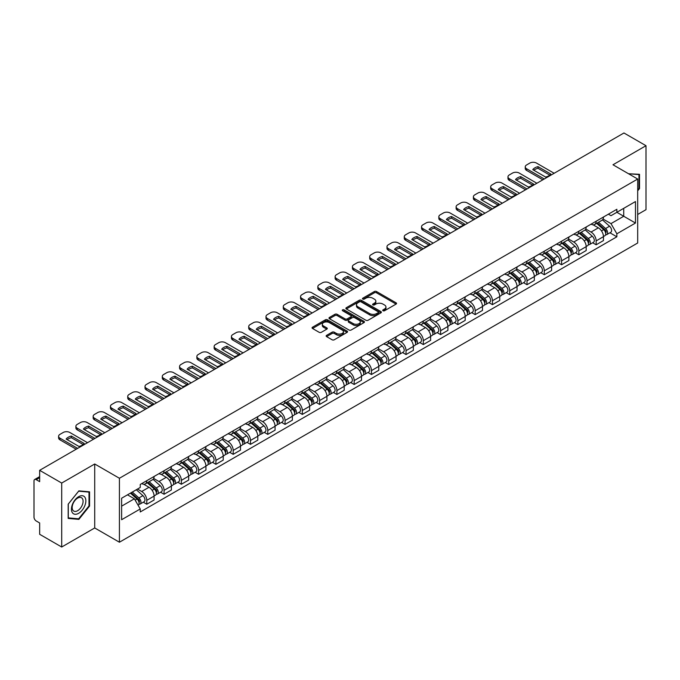 <?xml version="1.0" encoding="UTF-8"?>
<svg xmlns="http://www.w3.org/2000/svg" width="680" height="680" viewBox="0 0 680 680"><rect width="100%" height="100%" fill="white"/><g stroke="black" fill="none" stroke-linecap="round" stroke-linejoin="round"><path stroke-width="1.02" d="M383.019 310.751A1.079 0.62 0 0 0 384.54 310.751L396.091 304.087A1.538 0.884 0 0 0 396.542 303.458A1.538 0.884 0 0 0 396.091 302.829L376.516 291.524A1.538 0.884 0 0 0 374.349 291.524L362.788 298.197A1.079 0.62 0 0 0 362.474 298.639A1.079 0.62 0 0 0 362.788 299.081A1.079 0.62 0 0 0 364.31 299.081L365.806 298.214A4.921 2.839 0 0 1 372.767 298.214L374.399 299.157A4.921 2.839 0 0 1 375.844 301.163A4.921 2.839 0 0 1 374.399 303.17L372.903 304.036A1.079 0.62 0 0 0 372.589 304.478A1.079 0.62 0 0 0 372.903 304.912A1.079 0.62 0 0 0 374.425 304.912L375.921 304.053A4.921 2.839 0 0 1 382.882 304.053L384.514 304.997A4.921 2.839 0 0 1 385.951 307.003A4.921 2.839 0 0 1 384.514 309.009L383.019 309.876A1.079 0.62 0 0 0 382.704 310.318A1.079 0.62 0 0 0 383.019 310.751L383.019 309.876M326.604 335.35A1.538 0.884 0 0 0 326.153 335.979A1.538 0.884 0 0 0 326.604 336.608L332.095 339.779A1.538 0.884 0 0 0 334.271 339.779L347.106 332.367A1.538 0.884 0 0 0 347.556 331.738A1.538 0.884 0 0 0 347.106 331.109L327.53 319.812A1.538 0.884 0 0 0 325.354 319.812L312.519 327.216A1.538 0.884 0 0 0 312.069 327.845A1.538 0.884 0 0 0 312.519 328.474L319.158 332.308A1.538 0.884 0 0 0 321.334 332.308L326.825 329.137A1.538 0.884 0 0 0 327.275 328.508A1.538 0.884 0 0 0 326.825 327.879L323.536 325.983A4.114 2.372 0 0 1 322.328 324.3A4.114 2.372 0 0 1 324.87 322.107A4.114 2.372 0 0 1 329.35 322.618L342.236 330.063A4.114 2.372 0 0 1 343.442 331.738A4.114 2.372 0 0 1 340.901 333.931A4.114 2.372 0 0 1 336.421 333.421L334.271 332.18A1.538 0.884 0 0 0 332.095 332.18L326.604 335.35L326.604 336.608L332.095 333.464L332.095 332.18M119.416 478.261L94.716 463.989L61.702 483.055L39.652 470.322L623.951 132.982L646 145.707L612.986 164.772L637.687 179.035L119.416 478.261L119.416 542.223L637.687 242.998L637.687 179.035M365.916 320.254A1.538 0.884 0 0 0 368.092 320.254L380.927 312.843A1.538 0.884 0 0 0 381.378 312.214A1.538 0.884 0 0 0 380.927 311.584L361.352 300.288A1.538 0.884 0 0 0 359.176 300.288L346.341 307.692A1.538 0.884 0 0 0 345.89 308.32A1.538 0.884 0 0 0 346.341 308.95L365.916 320.254M343.017 310.99A1.079 0.62 0 0 1 344.114 311.142L363.995 322.618L351.177 330.012A1.538 0.884 0 0 1 349.01 330.012L329.434 318.716L329.434 317.458A1.538 0.884 0 0 0 328.984 318.087A1.538 0.884 0 0 0 329.434 318.716M329.434 317.458L334.925 314.287A1.538 0.884 0 0 1 337.101 314.287L345.041 318.869A1.538 0.884 0 0 0 347.216 318.869L350.854 316.769A1.538 0.884 0 0 0 351.305 316.14A1.538 0.884 0 0 0 350.854 315.512L342.592 310.743A1.079 0.62 0 0 1 342.278 310.301A1.079 0.62 0 0 1 342.941 309.723A1.079 0.62 0 0 1 344.114 309.859L364.012 321.351A1.538 0.884 0 0 1 364.463 321.98A1.538 0.884 0 0 1 364.012 322.609L364.012 321.351M61.702 483.055L61.702 547.017L39.652 534.293L39.652 522.971L36.218 520.982A3.136 1.81 -120 0 1 34 517.149L34 480.947A3.136 1.81 -120 0 1 34.646 479.51L39.652 476.62M637.687 214.472L646 209.678L646 145.707M61.702 547.017L94.716 527.961L119.416 542.223M39.652 470.322L39.652 481.644L36.218 479.663A3.136 1.81 -120 0 0 34.646 479.51M596.148 221.255A7.208 4.165 60 0 1 594.652 224.485L601.962 220.269A7.208 4.165 -120 0 0 603.457 217.031M585.769 229.016L591.048 232.058A7.208 4.165 60 0 1 596.148 240.89L603.457 236.666A7.208 4.165 -120 0 0 598.358 227.843L593.13 224.816M603.457 236.666L603.457 240.567L596.148 244.792L592.637 242.769M594.652 224.485A7.208 4.165 60 0 1 591.107 224.162M596.148 240.89L596.148 244.792M578.858 231.234A7.208 4.165 60 0 1 577.371 234.464L584.681 230.239A7.208 4.165 -120 0 0 586.177 227.009M575.356 252.748L578.858 254.77L586.177 250.546L586.177 246.644A7.208 4.165 -120 0 0 581.077 237.822L575.841 234.796M577.371 234.464A7.208 4.165 60 0 1 573.818 234.141M568.48 238.995L573.767 242.037A7.208 4.165 60 0 1 578.858 250.869L578.858 254.77M561.578 241.204A7.208 4.165 60 0 1 560.082 244.443L567.4 240.219A7.208 4.165 -120 0 0 568.888 236.988M558.076 262.726L561.578 264.75L568.888 260.525L568.888 256.624A7.208 4.165 -120 0 0 563.796 247.8L558.56 244.775M560.082 244.443A7.208 4.165 60 0 1 556.538 244.12M551.2 248.965L556.486 252.017A7.208 4.165 60 0 1 561.578 260.848L561.578 264.75M544.298 251.183A7.208 4.165 60 0 1 542.802 254.422L550.111 250.198A7.208 4.165 -120 0 0 551.608 246.968M540.787 272.697L544.298 274.728L551.608 270.504L551.608 266.602A7.208 4.165 -120 0 0 546.508 257.771L541.28 254.753M542.802 254.422A7.208 4.165 60 0 1 539.257 254.099M533.919 258.944L539.197 261.995A7.208 4.165 60 0 1 544.298 270.827L544.298 274.728M527.009 261.162A7.208 4.165 60 0 1 525.521 264.401L532.831 260.176A7.208 4.165 -120 0 0 534.327 256.947M523.506 282.676L527.009 284.707L534.327 280.483L534.327 276.582A7.208 4.165 -120 0 0 529.227 267.75L523.991 264.732M525.521 264.401A7.208 4.165 60 0 1 521.968 264.078M516.638 268.923L521.917 271.975A7.208 4.165 60 0 1 527.009 280.806L527.009 284.707M509.728 271.142A7.208 4.165 60 0 1 508.24 274.38L515.55 270.155A7.208 4.165 -120 0 0 517.038 266.925M506.226 292.655L509.728 294.678L517.038 290.462L517.038 286.56A7.208 4.165 -120 0 0 511.946 277.729L506.71 274.712M508.24 274.38A7.208 4.165 60 0 1 504.688 274.057M499.35 278.902L504.637 281.953A7.208 4.165 60 0 1 509.728 290.776L509.728 294.678M492.447 281.12A7.208 4.165 60 0 1 490.952 284.359L498.262 280.135A7.208 4.165 -120 0 0 499.758 276.896M488.937 302.634L492.447 304.657L499.758 300.441L499.758 296.539A7.208 4.165 -120 0 0 494.666 287.708L489.43 284.69M490.952 284.359A7.208 4.165 60 0 1 487.407 284.027M482.069 288.881L487.348 291.933A7.208 4.165 60 0 1 492.447 300.755L492.447 304.657M475.159 291.1A7.208 4.165 60 0 1 473.671 294.338L480.981 290.113A7.208 4.165 -120 0 0 482.477 286.875M471.656 312.613L475.167 314.636L482.477 310.42L482.477 306.519A7.208 4.165 -120 0 0 477.377 297.687L472.141 294.67M473.671 294.338A7.208 4.165 60 0 1 470.118 294.006M464.788 298.86L470.067 301.911A7.208 4.165 60 0 1 475.167 310.734L475.167 314.636M457.878 301.078A7.208 4.165 60 0 1 456.39 304.317L463.7 300.093A7.208 4.165 -120 0 0 465.188 296.854M454.376 322.592L457.878 324.615L465.188 320.399L465.188 316.498A7.208 4.165 -120 0 0 460.096 307.666L454.861 304.649M456.39 304.317A7.208 4.165 60 0 1 452.837 303.986M447.5 308.839L452.787 311.89A7.208 4.165 60 0 1 457.878 320.714L457.878 324.615M440.598 311.058A7.208 4.165 60 0 1 439.101 314.287L446.42 310.072A7.208 4.165 -120 0 0 447.908 306.833M437.087 332.571L440.598 334.594L447.908 330.37L447.908 326.468A7.208 4.165 -120 0 0 442.816 317.645L437.58 314.619M439.101 314.287A7.208 4.165 60 0 1 435.557 313.964M430.219 318.818L435.498 321.87A7.208 4.165 60 0 1 440.598 330.692L440.598 334.594M423.317 321.036A7.208 4.165 60 0 1 421.821 324.267L429.131 320.05A7.208 4.165 -120 0 0 430.627 316.812M419.806 342.55L423.317 344.573L430.627 340.349L430.627 336.447A7.208 4.165 -120 0 0 425.527 327.624L420.3 324.598M421.821 324.267A7.208 4.165 60 0 1 418.276 323.944M412.938 328.797L418.217 331.849A7.208 4.165 60 0 1 423.317 340.671L423.317 344.573M406.028 331.015A7.208 4.165 60 0 1 404.541 334.245L411.85 330.029A7.208 4.165 -120 0 0 413.338 326.791M402.526 352.529L406.028 354.552L413.346 350.327L413.346 346.426A7.208 4.165 -120 0 0 408.247 337.603L403.01 334.577M404.541 334.245A7.208 4.165 60 0 1 400.988 333.923M395.649 338.776L400.936 341.819A7.208 4.165 60 0 1 406.028 350.65L406.028 354.552M388.748 340.995A7.208 4.165 60 0 1 387.251 344.225L394.57 340.008A7.208 4.165 -120 0 0 396.058 336.77M385.245 362.508L388.748 364.531L396.058 360.306L396.058 356.405A7.208 4.165 -120 0 0 390.966 347.582L385.73 344.556M387.251 344.225A7.208 4.165 60 0 1 383.707 343.901M378.369 348.755L383.648 351.798A7.208 4.165 60 0 1 388.748 360.629L388.748 364.531M371.467 350.974A7.208 4.165 60 0 1 369.971 354.203L377.281 349.988A7.208 4.165 -120 0 0 378.777 346.749M367.957 372.487L371.467 374.51L378.777 370.286L378.777 366.384A7.208 4.165 -120 0 0 373.677 357.561L368.45 354.535M369.971 354.203A7.208 4.165 60 0 1 366.426 353.88M361.089 358.734L366.367 361.777A7.208 4.165 60 0 1 371.467 370.608L371.467 374.51M354.178 360.944A7.208 4.165 60 0 1 352.69 364.183L360 359.958A7.208 4.165 -120 0 0 361.497 356.728M350.676 382.466L354.178 384.489L361.497 380.264L361.497 376.363A7.208 4.165 -120 0 0 356.397 367.54L351.161 364.514M352.69 364.183A7.208 4.165 60 0 1 349.137 363.859M343.8 368.713L349.087 371.756A7.208 4.165 60 0 1 354.178 380.587L354.178 384.489M336.898 370.923A7.208 4.165 60 0 1 335.401 374.161L342.72 369.937A7.208 4.165 -120 0 0 344.207 366.707M333.396 392.445L336.898 394.468L344.207 390.243L344.207 386.342A7.208 4.165 -120 0 0 339.116 377.51L333.88 374.493M335.401 374.161A7.208 4.165 60 0 1 331.857 373.839M326.519 378.683L331.798 381.735A7.208 4.165 60 0 1 336.898 390.567L336.898 394.468M319.617 380.902A7.208 4.165 60 0 1 318.121 384.14L325.431 379.916A7.208 4.165 -120 0 0 326.927 376.686M316.106 402.416L319.617 404.447L326.927 400.223L326.927 396.321A7.208 4.165 -120 0 0 321.827 387.49L316.6 384.472M318.121 384.14A7.208 4.165 60 0 1 314.576 383.817M309.238 388.662L314.517 391.714A7.208 4.165 60 0 1 319.617 400.546L319.617 404.447M302.328 390.881A7.208 4.165 60 0 1 300.841 394.12L308.15 389.895A7.208 4.165 -120 0 0 309.647 386.665M298.826 412.394L302.328 414.426L309.647 410.201L309.647 406.3A7.208 4.165 -120 0 0 304.547 397.469L299.31 394.451M300.841 394.12A7.208 4.165 60 0 1 297.287 393.796M291.958 398.642L297.236 401.693A7.208 4.165 60 0 1 302.328 410.516L302.328 414.426M285.048 400.86A7.208 4.165 60 0 1 283.56 404.099L290.87 399.874A7.208 4.165 -120 0 0 292.357 396.644M281.546 422.374L285.048 424.397L292.357 420.18L292.357 416.279A7.208 4.165 -120 0 0 287.266 407.447L282.03 404.43M283.56 404.099A7.208 4.165 60 0 1 280.007 403.775M274.669 408.62L279.956 411.672A7.208 4.165 60 0 1 285.048 420.495L285.048 424.397M267.767 410.839A7.208 4.165 60 0 1 266.271 414.077L273.581 409.853A7.208 4.165 -120 0 0 275.077 406.615M264.256 432.352L267.767 434.375L275.077 430.159L275.077 426.258A7.208 4.165 -120 0 0 269.977 417.426L264.75 414.409M266.271 414.077A7.208 4.165 60 0 1 262.726 413.746M257.389 418.6L262.667 421.651A7.208 4.165 60 0 1 267.767 430.474L267.767 434.375M250.478 420.818A7.208 4.165 60 0 1 248.99 424.056L256.3 419.832A7.208 4.165 -120 0 0 257.797 416.594M246.976 442.331L250.486 444.354L257.797 440.138L257.797 436.237A7.208 4.165 -120 0 0 252.697 427.405L247.46 424.388M248.99 424.056A7.208 4.165 60 0 1 245.438 423.725M240.108 428.578L245.386 431.63A7.208 4.165 60 0 1 250.486 440.453L250.486 444.354M233.198 430.797A7.208 4.165 60 0 1 231.71 434.036L239.02 429.811A7.208 4.165 -120 0 0 240.507 426.572M229.696 452.31L233.198 454.333L240.507 450.117L240.507 446.208A7.208 4.165 -120 0 0 235.416 437.385L230.18 434.367M231.71 434.036A7.208 4.165 60 0 1 228.157 433.704M222.819 438.558L228.106 441.609A7.208 4.165 60 0 1 233.198 450.432L233.198 454.333M215.917 440.776A7.208 4.165 60 0 1 214.421 444.006L221.739 439.79A7.208 4.165 -120 0 0 223.227 436.552M212.406 462.289L215.917 464.312L223.227 460.088L223.227 456.187A7.208 4.165 -120 0 0 218.135 447.363L212.899 444.337M214.421 444.006A7.208 4.165 60 0 1 210.876 443.683M205.538 448.537L210.817 451.588A7.208 4.165 60 0 1 215.917 460.411L215.917 464.312M198.636 450.755A7.208 4.165 60 0 1 197.141 453.985L204.451 449.769A7.208 4.165 -120 0 0 205.946 446.531M195.126 472.269L198.636 474.291L205.946 470.067L205.946 466.165A7.208 4.165 -120 0 0 200.846 457.342L195.619 454.317M197.141 453.985A7.208 4.165 60 0 1 193.596 453.662M188.258 458.515L193.536 461.567A7.208 4.165 60 0 1 198.636 470.39L198.636 474.291M181.347 460.734A7.208 4.165 60 0 1 179.86 463.964L187.17 459.748A7.208 4.165 -120 0 0 188.657 456.51M177.845 482.248L181.347 484.271L188.666 480.046L188.666 476.144A7.208 4.165 -120 0 0 183.566 467.321L178.33 464.296M179.86 463.964A7.208 4.165 60 0 1 176.307 463.641M170.969 468.494L176.256 471.537A7.208 4.165 60 0 1 181.347 480.369L181.347 484.271M164.067 470.713A7.208 4.165 60 0 1 162.571 473.943L169.889 469.727A7.208 4.165 -120 0 0 171.377 466.488M160.556 492.226L164.067 494.25L171.377 490.025L171.377 486.123A7.208 4.165 -120 0 0 166.285 477.3L161.049 474.274M162.571 473.943A7.208 4.165 60 0 1 159.026 473.62M153.689 478.473L158.967 481.517A7.208 4.165 60 0 1 164.067 490.348L164.067 494.25M146.786 480.692A7.208 4.165 60 0 1 145.291 483.922L152.601 479.697A7.208 4.165 -120 0 0 154.096 476.467M143.276 502.206L146.786 504.228L154.096 500.004L154.096 496.102A7.208 4.165 -120 0 0 148.996 487.279L143.769 484.254M145.291 483.922A7.208 4.165 60 0 1 141.746 483.599M137.479 489.065L141.686 491.495A7.208 4.165 60 0 1 146.786 500.327L146.786 504.228M608.387 214.183L610.988 215.688L635.477 201.552L623.73 208.335L623.73 216.266L610.988 223.618L603.049 219.036M121.635 506.149L134.376 498.788L140.25 508.963L121.635 519.707L121.635 498.21L140.25 487.466L140.25 484.458L616.862 209.287L616.862 212.296L635.477 223.04L616.862 233.792L610.988 223.618M635.477 201.552L635.477 223.04M140.25 508.963L140.25 511.963L616.862 236.793L616.862 233.792M637.687 190.833L639.523 188.564L639.523 174.309L628.515 173.74L638.962 174.59L638.962 188.403L637.687 189.992M94.716 463.989L94.716 527.961M68.178 518.423L78.871 519.375L89.564 506.073L89.564 491.818L78.871 490.866L68.178 504.169L68.178 518.423M134.376 498.788L127.508 494.827M609.926 232.79L616.862 236.793M638.962 188.241L639.523 188.564M77.741 518.721L78.871 519.375M89.003 505.758L89.564 506.073M383.444 310.904L384.514 310.293A4.921 2.839 0 0 0 385.951 308.286L385.951 307.003M375.844 301.163L375.844 302.447A4.921 2.839 0 0 1 374.399 304.453L373.337 305.065M396.075 304.096L376.516 292.808A1.538 0.884 0 0 0 374.349 292.808L363.222 299.225M380.902 312.851L361.352 301.563A1.538 0.884 0 0 0 359.176 301.563L346.366 308.958M378.207 312.655A1.079 0.62 0 0 0 378.522 312.214A1.079 0.62 0 0 0 378.207 311.772L361.021 301.852A1.079 0.62 0 0 0 359.499 301.852L357.926 302.762A4.921 2.839 0 0 0 356.481 304.776A4.921 2.839 0 0 0 357.926 306.782L369.665 313.565A4.921 2.839 0 0 0 376.626 313.565L378.207 312.655L378.207 313.93A1.079 0.62 0 0 0 378.522 313.497L378.522 312.214M356.481 304.776L356.481 306.051A4.921 2.839 0 0 0 357.926 308.065L357.926 306.782M378.207 313.93L376.626 314.84A4.921 2.839 0 0 1 369.665 314.84L357.926 308.065M329.451 318.725L334.925 315.562L334.925 314.287M351.305 316.14L351.305 317.416A1.538 0.884 0 0 1 350.854 318.045L347.216 320.152A1.538 0.884 0 0 1 345.041 320.152L337.101 315.562A1.538 0.884 0 0 0 334.925 315.562M353.277 323.629A4.114 2.372 0 0 0 357.756 324.139A4.114 2.372 0 0 0 360.298 321.946A4.114 2.372 0 0 0 359.091 320.263L354.552 317.645A1.538 0.884 0 0 0 352.376 317.645L348.738 319.745A1.538 0.884 0 0 0 348.287 320.374A1.538 0.884 0 0 0 348.738 321.002L353.277 323.629L353.277 324.904A4.114 2.372 0 0 0 357.756 325.423A4.114 2.372 0 0 0 360.298 323.229L360.298 321.946M348.287 320.374L348.287 321.657A1.538 0.884 0 0 0 348.738 322.286L348.738 321.002M353.277 324.904L348.738 322.286M343.442 331.738L343.442 333.022A4.114 2.372 0 0 1 340.901 335.214A4.114 2.372 0 0 1 336.421 334.696L334.271 333.464A1.538 0.884 0 0 0 332.095 333.464M322.328 324.3L322.328 325.584A4.114 2.372 0 0 0 323.536 327.258L323.536 325.983M326.8 329.146L323.536 327.258M347.08 332.384L327.53 321.087A1.538 0.884 0 0 0 325.354 321.087L312.545 328.491M596.64 223.338L603.687 229.619A3.919 2.261 60 0 1 604.919 235.679L603.457 236.521M596.827 223.499L600.142 225.42M597.354 222.929L605.192 229.917A1.878 1.088 60 0 1 605.778 232.824A1.878 1.088 60 0 1 605.608 232.892M598.527 222.25L605.574 228.531A3.919 2.261 60 0 1 606.798 234.591A3.919 2.261 60 0 1 605.616 234.719M602.454 219.895L609.56 226.227A3.919 2.261 60 0 1 610.784 232.288L606.798 234.591M549.788 175.108L537.99 168.292A9.792 5.652 180 0 0 533.817 170.23M542.852 179.8L526.626 170.433A4.7 2.712 180 0 1 525.249 168.512L525.249 166.846A4.7 2.712 -0 0 0 526.626 168.768L526.626 170.433M537.99 166.634A9.792 5.652 180 0 0 532.78 169.635L545.615 177.046A9.792 5.652 180 0 0 550.825 174.037L537.99 166.634L537.99 168.292M554.158 173.281L536.486 163.072A4.7 2.712 -0 0 0 529.839 163.072L526.626 164.934A4.7 2.712 -0 0 0 525.249 166.846M544.298 178.968L526.626 168.768M579.36 233.316L586.406 239.598A3.919 2.261 60 0 1 587.63 245.658L586.168 246.5M579.547 233.478L582.862 235.399M580.074 232.908L587.911 239.895A1.878 1.088 60 0 1 588.498 242.802A1.878 1.088 60 0 1 588.327 242.871M581.247 232.228L588.285 238.51A3.919 2.261 60 0 1 589.517 244.571A3.919 2.261 60 0 1 588.336 244.698M585.174 229.874L592.28 236.206A3.919 2.261 60 0 1 593.504 242.267L589.517 244.571M562.079 243.296L569.117 249.577A3.919 2.261 60 0 1 570.35 255.637L568.888 256.479M562.266 243.457L565.582 245.37M562.785 242.879L570.622 249.875A1.878 1.088 60 0 1 571.217 252.781A1.878 1.088 60 0 1 571.047 252.85M563.958 242.207L571.005 248.489A3.919 2.261 60 0 1 572.237 254.55A3.919 2.261 60 0 1 571.047 254.668M567.885 239.845L574.991 246.185A3.919 2.261 60 0 1 576.223 252.246L572.237 254.55M638.282 174.199L638.962 174.59M84.881 497.233A10.183 5.882 120 0 0 75.047 499.868A10.183 5.882 120 0 0 72.411 512.754A10.183 5.882 120 0 0 82.246 510.119A10.183 5.882 120 0 0 84.881 497.233M82.356 498.534A7.71 4.454 120 0 0 81.49 497.735A7.71 4.454 120 0 0 74.316 501.33A7.71 4.454 120 0 0 72.913 510.289A7.71 4.454 120 0 0 73.78 511.088A7.71 4.454 120 0 0 80.954 507.492A7.71 4.454 120 0 0 82.356 498.534M78.65 518.806L68.289 517.88L68.289 504.067L78.65 491.181L89.003 492.108L89.003 505.92L78.65 518.806M88.323 491.708L89.003 492.108M532.508 185.088L520.71 178.27A9.792 5.652 180 0 0 516.528 180.208M525.572 189.78L509.346 180.412A4.7 2.712 180 0 1 507.969 178.492L507.969 176.826A4.7 2.712 -0 0 0 509.346 178.746L509.346 180.412M520.71 176.613A9.792 5.652 180 0 0 515.5 179.613L528.335 187.025A9.792 5.652 180 0 0 533.537 184.017L520.71 176.613L520.71 178.27M536.869 183.26L519.206 173.052A4.7 2.712 -0 0 0 512.558 173.052L509.346 174.913A4.7 2.712 -0 0 0 507.969 176.826M527.009 188.946L509.346 178.746M515.227 195.066L503.421 188.249A9.792 5.652 180 0 0 499.248 190.188M508.291 199.758L492.056 190.392A4.7 2.712 180 0 1 490.679 188.47L490.679 186.804A4.7 2.712 -0 0 0 492.056 188.725L492.056 190.392M503.421 186.592A9.792 5.652 180 0 0 498.219 189.593L511.046 197.005A9.792 5.652 180 0 0 516.256 193.995L503.421 186.592L503.421 188.249M519.588 193.239L501.916 183.031A4.7 2.712 -0 0 0 495.269 183.031L492.056 184.892A4.7 2.712 -0 0 0 490.679 186.804M509.728 198.925L492.056 188.725M544.799 253.275L551.837 259.556A3.919 2.261 60 0 1 553.069 265.616L551.608 266.458M544.977 253.436L548.301 255.349M545.505 252.858L553.341 259.853A1.878 1.088 60 0 1 553.937 262.76A1.878 1.088 60 0 1 553.758 262.828M546.678 252.186L553.724 258.468A3.919 2.261 60 0 1 554.948 264.528A3.919 2.261 60 0 1 553.766 264.648M550.604 249.824L557.711 256.164A3.919 2.261 60 0 1 558.943 262.225L554.948 264.528M527.51 263.253L534.557 269.535A3.919 2.261 60 0 1 535.781 275.587L534.327 276.437M527.697 263.415L531.012 265.327M528.224 262.837L536.061 269.832A1.878 1.088 60 0 1 536.648 272.74A1.878 1.088 60 0 1 536.477 272.808M529.397 262.166L536.435 268.447A3.919 2.261 60 0 1 537.667 274.507A3.919 2.261 60 0 1 536.486 274.626M533.324 259.802L540.43 266.144A3.919 2.261 60 0 1 541.654 272.204L537.667 274.507M510.229 273.224L517.267 279.514A3.919 2.261 60 0 1 518.5 285.566L517.038 286.416M510.416 273.394L513.731 275.306M510.943 272.816L518.772 279.811A1.878 1.088 60 0 1 519.367 282.719A1.878 1.088 60 0 1 519.197 282.786M512.116 272.144L519.154 278.426A3.919 2.261 60 0 1 520.387 284.478A3.919 2.261 60 0 1 519.206 284.606M516.035 269.781L523.141 276.123A3.919 2.261 60 0 1 524.373 282.183L520.387 284.478M497.938 205.045L486.14 198.228A9.792 5.652 180 0 0 481.967 200.167M491.002 209.737L474.776 200.37A4.7 2.712 180 0 1 473.399 198.45L473.399 196.783A4.7 2.712 -0 0 0 474.776 198.704L474.776 200.37M486.14 196.571A9.792 5.652 180 0 0 480.93 199.571L493.765 206.983A9.792 5.652 180 0 0 498.975 203.975L486.14 196.571L486.14 198.228M502.308 203.209L484.636 193.01A4.7 2.712 -0 0 0 477.989 193.01L474.776 194.862A4.7 2.712 -0 0 0 473.399 196.783M492.447 208.905L474.776 198.704M480.658 215.024L468.86 208.207A9.792 5.652 180 0 0 464.678 210.145M473.722 219.716L457.495 210.35A4.7 2.712 180 0 1 456.118 208.429L456.118 206.762A4.7 2.712 -0 0 0 457.495 208.683L457.495 210.35M468.86 206.542A9.792 5.652 180 0 0 463.649 209.55L476.485 216.963A9.792 5.652 180 0 0 481.687 213.953L468.86 206.542L468.86 208.207M485.027 213.189L467.356 202.988A4.7 2.712 -0 0 0 460.708 202.988L457.495 204.841A4.7 2.712 -0 0 0 456.118 206.762M475.159 218.883L457.495 208.683M463.377 225.003L451.571 218.186A9.792 5.652 180 0 0 447.397 220.125M456.442 229.696L440.206 220.32A4.7 2.712 180 0 1 438.829 218.407L438.829 216.742A4.7 2.712 -0 0 0 440.206 218.662L440.206 220.32M451.571 216.52A9.792 5.652 180 0 0 446.369 219.529L459.195 226.941A9.792 5.652 180 0 0 464.406 223.932L451.571 216.52L451.571 218.186M467.738 223.167L450.067 212.968A4.7 2.712 -0 0 0 443.419 212.968L440.206 214.82A4.7 2.712 -0 0 0 438.829 216.742M457.878 228.862L440.206 218.662M492.949 283.203L499.987 289.493A3.919 2.261 60 0 1 501.219 295.545L499.758 296.395M493.136 283.373L496.451 285.286M493.654 282.795L501.491 289.791A1.878 1.088 60 0 1 502.087 292.697A1.878 1.088 60 0 1 501.908 292.765M494.827 282.115L501.874 288.405A3.919 2.261 60 0 1 503.098 294.457A3.919 2.261 60 0 1 501.916 294.584M498.754 279.76L505.861 286.101A3.919 2.261 60 0 1 507.093 292.153L503.098 294.457M446.097 234.982L434.291 228.166A9.792 5.652 180 0 0 430.117 230.103M439.152 239.675L422.926 230.299A4.7 2.712 180 0 1 421.549 228.386L421.549 226.721A4.7 2.712 -0 0 0 422.926 228.642L422.926 230.299M434.291 226.5A9.792 5.652 180 0 0 429.08 229.508L441.915 236.921A9.792 5.652 180 0 0 447.125 233.911L434.291 226.5L434.291 228.166M450.458 233.147L432.786 222.947A4.7 2.712 -0 0 0 426.139 222.947L422.926 224.8A4.7 2.712 -0 0 0 421.549 226.721M440.598 238.841L422.926 228.642M475.66 293.182L482.706 299.472A3.919 2.261 60 0 1 483.939 305.524L482.477 306.365M475.847 293.352L479.162 295.264M476.374 292.774L484.211 299.769A1.878 1.088 60 0 1 484.798 302.676A1.878 1.088 60 0 1 484.627 302.745M477.547 292.094L484.585 298.384A3.919 2.261 60 0 1 485.817 304.436A3.919 2.261 60 0 1 484.636 304.563M481.474 289.74L488.58 296.08A3.919 2.261 60 0 1 489.804 302.132L485.817 304.436M428.808 244.953L417.01 238.144A9.792 5.652 180 0 0 412.828 240.082M421.872 249.653L405.646 240.278A4.7 2.712 180 0 1 404.269 238.365L404.269 236.7A4.7 2.712 -0 0 0 405.646 238.621L405.646 240.278M417.01 236.478A9.792 5.652 180 0 0 411.8 239.487L424.635 246.9A9.792 5.652 180 0 0 429.837 243.891L417.01 236.478L417.01 238.144M433.177 243.125L415.505 232.925A4.7 2.712 -0 0 0 408.858 232.925L405.646 234.778A4.7 2.712 -0 0 0 404.269 236.7M423.317 248.821L405.646 238.621M458.379 303.161L465.426 309.451A3.919 2.261 60 0 1 466.65 315.503L465.188 316.344M458.567 303.331L461.881 305.243M459.094 302.753L466.93 309.749A1.878 1.088 60 0 1 467.517 312.655A1.878 1.088 60 0 1 467.347 312.724M460.267 302.073L467.304 308.363A3.919 2.261 60 0 1 468.537 314.415A3.919 2.261 60 0 1 467.356 314.543M464.193 299.719L471.291 306.06A3.919 2.261 60 0 1 472.523 312.111L468.537 314.415M411.527 254.932L399.721 248.124A9.792 5.652 180 0 0 395.548 250.061M404.591 259.632L388.356 250.257A4.7 2.712 180 0 1 386.979 248.336L386.979 246.678A4.7 2.712 -0 0 0 388.356 248.6L388.356 250.257M399.721 246.457A9.792 5.652 180 0 0 394.519 249.466L407.354 256.87A9.792 5.652 180 0 0 412.556 253.87L399.721 246.457L399.721 248.124M415.888 253.104L398.216 242.904A4.7 2.712 -0 0 0 391.57 242.904L388.356 244.757A4.7 2.712 -0 0 0 386.979 246.678M406.028 258.8L388.356 248.6M441.099 313.14L448.137 319.422A3.919 2.261 60 0 1 449.369 325.482L447.908 326.324M441.286 313.31L444.601 315.223M441.804 312.732L449.642 319.727A1.878 1.088 60 0 1 450.237 322.635A1.878 1.088 60 0 1 450.067 322.702M442.977 312.052L450.024 318.342A3.919 2.261 60 0 1 451.248 324.394A3.919 2.261 60 0 1 450.067 324.522M446.904 309.697L454.01 316.038A3.919 2.261 60 0 1 455.243 322.091L451.248 324.394M394.247 264.911L382.44 258.102A9.792 5.652 180 0 0 378.267 260.041M387.311 269.611L371.076 260.236A4.7 2.712 180 0 1 369.699 258.315L369.699 256.657A4.7 2.712 -0 0 0 371.076 258.57L371.076 260.236M382.44 256.436A9.792 5.652 180 0 0 377.238 259.445L390.065 266.849A9.792 5.652 180 0 0 395.275 263.849L382.44 256.436L382.44 258.102M398.607 263.083L380.936 252.883A4.7 2.712 -0 0 0 374.289 252.883L371.076 254.736A4.7 2.712 -0 0 0 369.699 256.657M388.748 268.778L371.076 258.57M423.81 323.119L430.856 329.4A3.919 2.261 60 0 1 432.089 335.461L430.627 336.302M423.997 323.289L427.312 325.201M424.524 322.711L432.361 329.698A1.878 1.088 60 0 1 432.947 332.613A1.878 1.088 60 0 1 432.777 332.681M425.697 322.031L432.743 328.312A3.919 2.261 60 0 1 433.967 334.373A3.919 2.261 60 0 1 432.786 334.5M429.624 319.676L436.73 326.017A3.919 2.261 60 0 1 437.954 332.07L433.967 334.373M406.529 333.098L413.576 339.379A3.919 2.261 60 0 1 414.8 345.44L413.338 346.281M406.716 333.268L410.031 335.18M407.243 332.69L415.08 339.677A1.878 1.088 60 0 1 415.667 342.584A1.878 1.088 60 0 1 415.497 342.652M408.416 332.01L415.454 338.291A3.919 2.261 60 0 1 416.687 344.352A3.919 2.261 60 0 1 415.505 344.479M412.344 329.655L419.441 335.988A3.919 2.261 60 0 1 420.673 342.048L416.687 344.352M389.249 343.077L396.287 349.358A3.919 2.261 60 0 1 397.519 355.419L396.058 356.26M389.436 343.247L392.751 345.159M389.954 342.669L397.791 349.656A1.878 1.088 60 0 1 398.387 352.563A1.878 1.088 60 0 1 398.216 352.631M391.127 341.989L398.174 348.271A3.919 2.261 60 0 1 399.406 354.331A3.919 2.261 60 0 1 398.216 354.458M395.054 339.635L402.161 345.967A3.919 2.261 60 0 1 403.393 352.027L399.406 354.331M371.96 353.056L379.006 359.337A3.919 2.261 60 0 1 380.239 365.398L378.777 366.24M372.147 353.217L375.462 355.138M372.674 352.648L380.511 359.635A1.878 1.088 60 0 1 381.098 362.542A1.878 1.088 60 0 1 380.927 362.61M373.847 351.968L380.894 358.25A3.919 2.261 60 0 1 382.118 364.31A3.919 2.261 60 0 1 380.936 364.438M377.774 349.613L384.88 355.946A3.919 2.261 60 0 1 386.104 362.006L382.118 364.31M354.679 363.035L361.726 369.317A3.919 2.261 60 0 1 362.95 375.377L361.488 376.219M354.866 363.197L358.181 365.118M355.394 362.627L363.23 369.614A1.878 1.088 60 0 1 363.817 372.521A1.878 1.088 60 0 1 363.647 372.589M356.567 361.947L363.604 368.228A3.919 2.261 60 0 1 364.837 374.289A3.919 2.261 60 0 1 363.655 374.416M360.493 359.584L367.6 365.925A3.919 2.261 60 0 1 368.824 371.986L364.837 374.289M337.399 373.014L344.437 379.296A3.919 2.261 60 0 1 345.67 385.356L344.207 386.197M337.586 373.175L340.901 375.088M338.104 372.598L345.942 379.593A1.878 1.088 60 0 1 346.536 382.5A1.878 1.088 60 0 1 346.366 382.568M339.277 371.926L346.324 378.207A3.919 2.261 60 0 1 347.556 384.268A3.919 2.261 60 0 1 346.366 384.387M343.204 369.563L350.31 375.904A3.919 2.261 60 0 1 351.543 381.964L347.556 384.268M376.958 274.89L365.16 268.082A9.792 5.652 180 0 0 360.978 270.019M370.022 279.582L353.796 270.215A4.7 2.712 180 0 1 352.418 268.294L352.418 266.637A4.7 2.712 -0 0 0 353.796 268.549L353.796 270.215M365.16 266.416A9.792 5.652 180 0 0 359.95 269.425L372.784 276.828A9.792 5.652 180 0 0 377.995 273.827L365.16 266.416L365.16 268.082M381.327 273.062L363.655 262.863A4.7 2.712 -0 0 0 357.008 262.863L353.796 264.716A4.7 2.712 -0 0 0 352.418 266.637M371.467 278.757L353.796 268.549M359.677 284.869L347.879 278.06A9.792 5.652 180 0 0 343.697 279.999M352.741 289.561L336.506 280.194A4.7 2.712 180 0 1 335.129 278.273L335.129 276.615A4.7 2.712 -0 0 0 336.506 278.528L336.506 280.194M347.879 276.394A9.792 5.652 180 0 0 342.669 279.403L355.504 286.807A9.792 5.652 180 0 0 360.706 283.806L347.879 276.394L347.879 278.06M364.038 283.041L346.366 272.841A4.7 2.712 -0 0 0 339.719 272.841L336.506 274.695A4.7 2.712 -0 0 0 335.129 276.615M354.178 288.736L336.506 278.528M342.397 294.848L330.591 288.031A9.792 5.652 180 0 0 326.417 289.969M335.461 299.54L319.226 290.173A4.7 2.712 180 0 1 317.849 288.252L317.849 286.586A4.7 2.712 -0 0 0 319.226 288.507L319.226 290.173M330.591 286.374A9.792 5.652 180 0 0 325.389 289.374L338.215 296.786A9.792 5.652 180 0 0 343.425 293.777L330.591 286.374L330.591 288.031M346.757 293.021L329.086 282.82A4.7 2.712 -0 0 0 322.439 282.82L319.226 284.673A4.7 2.712 -0 0 0 317.849 286.586M336.898 298.707L319.226 288.507M325.108 304.827L313.31 298.01A9.792 5.652 180 0 0 309.137 299.948M318.172 309.519L301.945 300.152A4.7 2.712 180 0 1 300.569 298.231L300.569 296.565A4.7 2.712 -0 0 0 301.945 298.486L301.945 300.152M313.31 296.352A9.792 5.652 180 0 0 308.1 299.353L320.935 306.765A9.792 5.652 180 0 0 326.145 303.756L313.31 296.352L313.31 298.01M329.477 303L311.805 292.791A4.7 2.712 -0 0 0 305.159 292.791L301.945 294.652A4.7 2.712 -0 0 0 300.569 296.565M319.617 308.686L301.945 298.486M307.827 314.806L296.029 307.989A9.792 5.652 180 0 0 291.848 309.927M300.892 319.498L284.665 310.131A4.7 2.712 180 0 1 283.288 308.21L283.288 306.544A4.7 2.712 -0 0 0 284.665 308.465L284.665 310.131M296.029 306.332A9.792 5.652 180 0 0 290.819 309.332L303.654 316.744A9.792 5.652 180 0 0 308.856 313.735L296.029 306.332L296.029 307.989M312.188 312.978L294.525 302.77A4.7 2.712 -0 0 0 287.87 302.77L284.665 304.631A4.7 2.712 -0 0 0 283.288 306.544M302.328 318.665L284.665 308.465M290.547 324.785L278.74 317.968A9.792 5.652 180 0 0 274.567 319.906M283.611 329.477L267.376 320.11A4.7 2.712 180 0 1 265.999 318.189L265.999 316.523A4.7 2.712 -0 0 0 267.376 318.444L267.376 320.11M278.74 316.31A9.792 5.652 180 0 0 273.538 319.311L286.365 326.723A9.792 5.652 180 0 0 291.575 323.714L278.74 316.31L278.74 317.968M294.907 322.957L277.236 312.749A4.7 2.712 -0 0 0 270.589 312.749L267.376 314.611A4.7 2.712 -0 0 0 265.999 316.523M285.048 328.644L267.376 318.444M320.118 382.993L327.156 389.274A3.919 2.261 60 0 1 328.389 395.335L326.927 396.176M320.297 383.154L323.612 385.067M320.824 382.576L328.661 389.572A1.878 1.088 60 0 1 329.256 392.479A1.878 1.088 60 0 1 329.077 392.547M321.997 381.905L329.043 388.186A3.919 2.261 60 0 1 330.267 394.247A3.919 2.261 60 0 1 329.086 394.366M325.924 379.542L333.03 385.883A3.919 2.261 60 0 1 334.262 391.944L330.267 394.247M273.258 334.764L261.46 327.947A9.792 5.652 180 0 0 257.286 329.885M266.322 339.456L250.096 330.089A4.7 2.712 180 0 1 248.719 328.168L248.719 326.502A4.7 2.712 -0 0 0 250.096 328.423L250.096 330.089M261.46 326.281A9.792 5.652 180 0 0 256.25 329.29L269.084 336.702A9.792 5.652 180 0 0 274.295 333.693L261.46 326.281L261.46 327.947M277.627 332.928L259.955 322.728A4.7 2.712 -0 0 0 253.308 322.728L250.096 324.581A4.7 2.712 -0 0 0 248.719 326.502M267.767 338.623L250.096 328.423M302.829 392.972L309.876 399.253A3.919 2.261 60 0 1 311.1 405.305L309.638 406.155M303.017 393.133L306.332 395.046M303.543 392.555L311.38 399.551A1.878 1.088 60 0 1 311.967 402.458A1.878 1.088 60 0 1 311.797 402.526M304.716 391.884L311.754 398.166A3.919 2.261 60 0 1 312.987 404.226A3.919 2.261 60 0 1 311.805 404.345M308.644 389.521L315.75 395.862A3.919 2.261 60 0 1 316.974 401.923L312.987 404.226M255.977 344.743L244.179 337.926A9.792 5.652 180 0 0 239.998 339.864M249.042 349.435L232.815 340.068A4.7 2.712 180 0 1 231.438 338.147L231.438 336.481A4.7 2.712 -0 0 0 232.815 338.402L232.815 340.068M244.179 336.26A9.792 5.652 180 0 0 238.969 339.269L251.804 346.681A9.792 5.652 180 0 0 257.006 343.672L244.179 336.26L244.179 337.926M260.346 342.907L242.675 332.707A4.7 2.712 -0 0 0 236.028 332.707L232.815 334.56A4.7 2.712 -0 0 0 231.438 336.481M250.478 348.602L232.815 338.402M285.549 402.942L292.587 409.232A3.919 2.261 60 0 1 293.82 415.284L292.357 416.135M285.736 403.113L289.051 405.025M286.263 402.534L294.091 409.53A1.878 1.088 60 0 1 294.686 412.437A1.878 1.088 60 0 1 294.517 412.505M287.427 401.863L294.474 408.144A3.919 2.261 60 0 1 295.707 414.197A3.919 2.261 60 0 1 294.525 414.324M291.354 399.5L298.46 405.841A3.919 2.261 60 0 1 299.693 411.901L295.707 414.197M238.697 354.722L226.891 347.905A9.792 5.652 180 0 0 222.717 349.843M231.761 359.414L215.526 350.038A4.7 2.712 180 0 1 214.149 348.126L214.149 346.46A4.7 2.712 -0 0 0 215.526 348.381L215.526 350.038M226.891 346.239A9.792 5.652 180 0 0 221.689 349.248L234.515 356.66A9.792 5.652 180 0 0 239.725 353.651L226.891 346.239L226.891 347.905M243.057 352.886L225.386 342.686A4.7 2.712 -0 0 0 218.739 342.686L215.526 344.539A4.7 2.712 -0 0 0 214.149 346.46M233.198 358.581L215.526 348.381M268.269 412.921L275.306 419.212A3.919 2.261 60 0 1 276.539 425.263L275.077 426.113M268.455 413.091L271.771 415.004M268.974 412.513L276.811 419.509A1.878 1.088 60 0 1 277.406 422.416A1.878 1.088 60 0 1 277.227 422.484M270.147 411.833L277.194 418.124A3.919 2.261 60 0 1 278.418 424.175A3.919 2.261 60 0 1 277.236 424.303M274.074 409.479L281.18 415.82A3.919 2.261 60 0 1 282.412 421.872L278.418 424.175M221.417 364.701L209.61 357.884A9.792 5.652 180 0 0 205.436 359.822M214.472 369.393L198.245 360.017A4.7 2.712 180 0 1 196.869 358.105L196.869 356.439A4.7 2.712 -0 0 0 198.245 358.36L198.245 360.017M209.61 356.218A9.792 5.652 180 0 0 204.399 359.227L217.234 366.639A9.792 5.652 180 0 0 222.445 363.63L209.61 356.218L209.61 357.884M225.777 362.865L208.106 352.665A4.7 2.712 -0 0 0 201.458 352.665L198.245 354.518A4.7 2.712 -0 0 0 196.869 356.439M215.917 368.56L198.245 358.36M250.979 422.9L258.026 429.19A3.919 2.261 60 0 1 259.258 435.242L257.797 436.084M251.167 423.07L254.481 424.983M251.694 422.493L259.53 429.488A1.878 1.088 60 0 1 260.117 432.395A1.878 1.088 60 0 1 259.947 432.463M252.867 421.812L259.904 428.102A3.919 2.261 60 0 1 261.137 434.154A3.919 2.261 60 0 1 259.955 434.282M256.793 419.458L263.899 425.799A3.919 2.261 60 0 1 265.124 431.851L261.137 434.154M204.127 374.671L192.329 367.863A9.792 5.652 180 0 0 188.147 369.801M197.191 379.372L180.965 369.997A4.7 2.712 180 0 1 179.588 368.084L179.588 366.418A4.7 2.712 -0 0 0 180.965 368.339L180.965 369.997M192.329 366.197A9.792 5.652 180 0 0 187.119 369.206L199.954 376.609A9.792 5.652 180 0 0 205.156 373.609L192.329 366.197L192.329 367.863M208.496 372.844L190.825 362.644A4.7 2.712 -0 0 0 184.178 362.644L180.965 364.497A4.7 2.712 -0 0 0 179.588 366.418M198.636 378.539L180.965 368.339M233.699 432.879L240.746 439.169A3.919 2.261 60 0 1 241.97 445.221L240.507 446.063M233.886 433.05L237.201 434.962M234.413 432.471L242.25 439.467A1.878 1.088 60 0 1 242.837 442.374A1.878 1.088 60 0 1 242.667 442.442M235.586 431.791L242.624 438.081A3.919 2.261 60 0 1 243.856 444.133A3.919 2.261 60 0 1 242.675 444.261M239.513 429.437L246.611 435.778A3.919 2.261 60 0 1 247.843 441.83L243.856 444.133M186.847 384.65L175.041 377.842A9.792 5.652 180 0 0 170.867 379.78M179.911 389.351L163.676 379.975A4.7 2.712 180 0 1 162.299 378.054L162.299 376.397A4.7 2.712 -0 0 0 163.676 378.318L163.676 379.975M175.041 376.176A9.792 5.652 180 0 0 169.839 379.185L182.673 386.589A9.792 5.652 180 0 0 187.875 383.588L175.041 376.176L175.041 377.842M191.207 382.823L173.536 372.623A4.7 2.712 -0 0 0 166.889 372.623L163.676 374.476A4.7 2.712 -0 0 0 162.299 376.397M181.347 388.518L163.676 378.318M216.418 442.858L223.456 449.14A3.919 2.261 60 0 1 224.689 455.2L223.227 456.042M216.606 443.029L219.921 444.941M217.124 442.45L224.961 449.446A1.878 1.088 60 0 1 225.556 452.353A1.878 1.088 60 0 1 225.377 452.421M218.297 441.771L225.344 448.06A3.919 2.261 60 0 1 226.567 454.113A3.919 2.261 60 0 1 225.386 454.24M222.224 439.416L229.33 445.757A3.919 2.261 60 0 1 230.562 451.809L226.567 454.113M169.566 394.629L157.76 387.821A9.792 5.652 180 0 0 153.587 389.759M162.622 399.33L146.395 389.954A4.7 2.712 180 0 1 145.019 388.034L145.019 386.376A4.7 2.712 -0 0 0 146.395 388.288L146.395 389.954M157.76 386.155A9.792 5.652 180 0 0 152.558 389.164L165.385 396.567A9.792 5.652 180 0 0 170.595 393.567L157.76 386.155L157.76 387.821M173.927 392.802L156.256 382.602A4.7 2.712 -0 0 0 149.608 382.602L146.395 384.455A4.7 2.712 -0 0 0 145.019 386.376M164.067 398.497L146.395 388.288M199.13 452.837L206.176 459.119A3.919 2.261 60 0 1 207.408 465.179L205.946 466.021M199.316 453.008L202.631 454.92M199.844 452.429L207.68 459.416A1.878 1.088 60 0 1 208.267 462.323A1.878 1.088 60 0 1 208.097 462.4M201.017 451.75L208.054 458.031A3.919 2.261 60 0 1 209.287 464.091A3.919 2.261 60 0 1 208.106 464.219M204.944 449.395L212.049 455.736A3.919 2.261 60 0 1 213.273 461.788L209.287 464.091M152.278 404.608L140.48 397.8A9.792 5.652 180 0 0 136.297 399.738M145.341 409.3L129.115 399.933A4.7 2.712 180 0 1 127.738 398.012L127.738 396.355A4.7 2.712 -0 0 0 129.115 398.267L129.115 399.933M140.48 396.134A9.792 5.652 180 0 0 135.269 399.143L148.104 406.546A9.792 5.652 180 0 0 153.315 403.546L140.48 396.134L140.48 397.8M156.647 402.781L138.975 392.581A4.7 2.712 -0 0 0 132.328 392.581L129.115 394.434A4.7 2.712 -0 0 0 127.738 396.355M146.786 408.476L129.115 398.267M181.849 462.817L188.895 469.098A3.919 2.261 60 0 1 190.119 475.159L188.657 476M182.036 462.987L185.351 464.899M182.563 462.409L190.4 469.396A1.878 1.088 60 0 1 190.987 472.302A1.878 1.088 60 0 1 190.816 472.37M183.736 461.728L190.774 468.01A3.919 2.261 60 0 1 192.006 474.07A3.919 2.261 60 0 1 190.825 474.198M187.663 459.374L194.76 465.706A3.919 2.261 60 0 1 195.993 471.767L192.006 474.07M134.997 414.587L123.199 407.779A9.792 5.652 180 0 0 119.017 409.717M128.061 419.279L111.826 409.912A4.7 2.712 180 0 1 110.449 407.991L110.449 406.334A4.7 2.712 -0 0 0 111.826 408.247L111.826 409.912M123.199 406.113A9.792 5.652 180 0 0 117.989 409.122L130.823 416.525A9.792 5.652 180 0 0 136.025 413.517L123.199 406.113L123.199 407.779M139.357 412.76L121.686 402.56A4.7 2.712 -0 0 0 115.039 402.56L111.826 404.413A4.7 2.712 -0 0 0 110.449 406.334M129.498 418.455L111.826 408.247M164.569 472.796L171.606 479.077A3.919 2.261 60 0 1 172.839 485.137L171.377 485.979M164.756 472.957L168.07 474.878M165.274 472.387L173.111 479.375A1.878 1.088 60 0 1 173.706 482.281A1.878 1.088 60 0 1 173.536 482.35M166.447 471.708L173.494 477.989A3.919 2.261 60 0 1 174.726 484.05A3.919 2.261 60 0 1 173.536 484.177M170.374 469.353L177.48 475.685A3.919 2.261 60 0 1 178.713 481.746L174.726 484.05M117.717 424.567L105.91 417.75A9.792 5.652 180 0 0 101.736 419.688M110.781 429.258L94.546 419.892A4.7 2.712 180 0 1 93.168 417.971L93.168 416.304A4.7 2.712 -0 0 0 94.546 418.225L94.546 419.892M105.91 416.092A9.792 5.652 180 0 0 100.708 419.092L113.534 426.504A9.792 5.652 180 0 0 118.745 423.495L105.91 416.092L105.91 417.75M122.077 422.739L104.405 412.53A4.7 2.712 -0 0 0 97.758 412.53L94.546 414.392A4.7 2.712 -0 0 0 93.168 416.304M112.217 428.425L94.546 418.225M147.28 482.774L154.326 489.056A3.919 2.261 60 0 1 155.558 495.116L154.096 495.958M147.466 482.936L150.781 484.857M147.994 482.366L155.831 489.353A1.878 1.088 60 0 1 156.417 492.26A1.878 1.088 60 0 1 156.247 492.329M149.167 481.687L156.213 487.968A3.919 2.261 60 0 1 157.437 494.029A3.919 2.261 60 0 1 156.256 494.156M153.094 479.332L160.2 485.664A3.919 2.261 60 0 1 161.423 491.725L157.437 494.029M100.428 434.546L88.629 427.728A9.792 5.652 180 0 0 84.456 429.666M93.491 439.238L77.265 429.87A4.7 2.712 180 0 1 75.888 427.95L75.888 426.284A4.7 2.712 -0 0 0 77.265 428.204L77.265 429.87M88.629 426.071A9.792 5.652 180 0 0 83.419 429.072L96.254 436.483A9.792 5.652 180 0 0 101.465 433.475L88.629 426.071L88.629 427.728M104.797 432.718L87.125 422.51A4.7 2.712 -0 0 0 80.478 422.51L77.265 424.371A4.7 2.712 -0 0 0 75.888 426.284M94.936 438.404L77.265 428.204M130.432 493.136L137.045 499.035A3.919 2.261 60 0 1 138.269 505.096L138.082 505.206M130.5 493.094L133.501 494.827M131.138 492.728L138.55 499.333A1.878 1.088 60 0 1 139.136 502.239A1.878 1.088 60 0 1 138.966 502.308M132.311 492.048L138.924 497.947A3.919 2.261 60 0 1 140.156 504.008A3.919 2.261 60 0 1 138.975 504.135M136.306 489.744L142.91 495.644A3.919 2.261 60 0 1 144.143 501.704L140.156 504.008M83.147 444.524L71.349 437.708A9.792 5.652 180 0 0 67.167 439.646M76.211 449.216L59.976 439.85A4.7 2.712 180 0 1 58.608 437.929L58.608 436.262A4.7 2.712 -0 0 0 59.976 438.183L59.976 439.85M71.349 436.05A9.792 5.652 180 0 0 66.138 439.05L78.974 446.462A9.792 5.652 180 0 0 84.175 443.454L71.349 436.05L71.349 437.708M87.507 442.697L69.844 432.488A4.7 2.712 -0 0 0 63.189 432.488L59.976 434.35A4.7 2.712 -0 0 0 58.608 436.262M77.647 448.383L59.976 438.183M164.067 490.348L171.377 486.123M181.347 480.369L188.666 476.144M198.636 470.39L205.946 466.165M215.917 460.411L223.227 456.187M233.198 450.432L240.507 446.208M250.486 440.453L257.797 436.237M267.767 430.474L275.077 426.258M285.048 420.495L292.357 416.279M302.328 410.516L309.647 406.3M319.617 400.546L326.927 396.321M336.898 390.567L344.207 386.342M354.178 380.587L361.497 376.363M371.467 370.608L378.777 366.384M388.748 360.629L396.058 356.405M406.028 350.65L413.346 346.426M423.317 340.671L430.627 336.447M440.598 330.692L447.908 326.468M457.878 320.714L465.188 316.498M475.167 310.734L482.477 306.519M492.447 300.755L499.758 296.539M509.728 290.776L517.038 286.56M527.009 280.806L534.327 276.582M544.298 270.827L551.608 266.602M561.578 260.848L568.888 256.624M578.858 250.869L586.177 246.644M146.786 500.327L154.096 496.102M141.686 491.495L148.996 487.279M158.967 481.517L166.285 477.3M176.256 471.537L183.566 467.321M193.536 461.567L200.846 457.342M210.817 451.588L218.135 447.363M228.106 441.609L235.416 437.385M245.386 431.63L252.697 427.405M262.667 421.651L269.977 417.426M279.956 411.672L287.266 407.447M297.236 401.693L304.547 397.469M314.517 391.714L321.827 387.49M331.798 381.735L339.116 377.51M349.087 371.756L356.397 367.54M366.367 361.777L373.677 357.561M383.648 351.798L390.966 347.582M400.936 341.819L408.247 337.603M418.217 331.849L425.527 327.624M435.498 321.87L442.816 317.645M452.787 311.89L460.096 307.666M470.067 301.911L477.377 297.687M487.348 291.933L494.666 287.708M504.637 281.953L511.946 277.729M521.917 271.975L529.227 267.75M539.197 261.995L546.508 257.771M556.486 252.017L563.796 247.8M573.767 242.037L581.077 237.822M591.048 232.058L598.358 227.843M39.652 477.683L36.218 479.663M384.514 310.293L384.514 309.009M372.903 304.912L372.903 304.036M374.399 304.453L374.399 303.17M362.788 299.081L362.788 298.197M374.349 292.808L374.349 291.524M376.516 292.808L376.516 291.524M396.091 304.087L396.091 302.829M346.341 308.95L346.341 307.692M359.176 301.563L359.176 300.288M361.352 301.563L361.352 300.288M380.927 312.843L380.927 311.584M369.665 314.84L369.665 313.565M376.626 314.84L376.626 313.565M337.101 315.562L337.101 314.287M345.041 320.152L345.041 318.869M347.216 320.152L347.216 318.869M350.854 318.045L350.854 316.769M344.114 311.142L344.114 309.859M334.271 333.464L334.271 332.18M336.421 334.696L336.421 333.421M326.825 329.137L326.825 327.879M312.519 328.474L312.519 327.216M325.354 321.087L325.354 319.812M327.53 321.087L327.53 319.812M347.106 332.367L347.106 331.109M603.687 229.619L601.494 230.885M606.169 231.965L605.463 232.373M609.56 226.227L605.574 228.531M586.406 239.598L584.205 240.864M588.888 241.944L588.183 242.352M592.28 236.206L588.285 238.51M569.117 249.577L566.924 250.844M571.608 251.923L570.902 252.331M574.991 246.185L571.005 248.489M551.837 259.556L549.644 260.822M554.319 261.902L553.613 262.31M557.711 256.164L553.724 258.468M534.557 269.535L532.355 270.801M537.038 271.881L536.333 272.289M540.43 266.144L536.435 268.447M517.267 279.514L515.075 280.78M519.758 281.86L519.053 282.268M523.141 276.123L519.154 278.426M499.987 289.493L497.794 290.76M502.469 291.839L501.763 292.247M505.861 286.101L501.874 288.405M482.706 299.472L480.513 300.738M485.188 301.818L484.483 302.218M488.58 296.08L484.585 298.384M465.426 309.451L463.225 310.718M467.908 311.788L467.202 312.197M471.291 306.06L467.304 308.363M448.137 319.422L445.944 320.697M450.619 321.767L449.913 322.175M454.01 316.038L450.024 318.342M430.856 329.4L428.663 330.675M433.339 331.747L432.633 332.154M436.73 326.017L432.743 328.312M413.576 339.379L411.375 340.646M416.058 341.725L415.352 342.133M419.441 335.988L415.454 338.291M396.287 349.358L394.094 350.625M398.777 351.704L398.072 352.113M402.161 345.967L398.174 348.271M379.006 359.337L376.813 360.604M381.488 361.683L380.783 362.091M384.88 355.946L380.894 358.25M361.726 369.317L359.524 370.583M364.208 371.662L363.502 372.07M367.6 365.925L363.604 368.228M344.437 379.296L342.244 380.562M346.927 381.642L346.222 382.05M350.31 375.904L346.324 378.207M327.156 389.274L324.964 390.541M329.638 391.62L328.933 392.028M333.03 385.883L329.043 388.186M309.876 399.253L307.675 400.52M312.358 401.6L311.652 402.007M315.75 395.862L311.754 398.166M292.587 409.232L290.394 410.499M295.077 411.578L294.372 411.986M298.46 405.841L294.474 408.144M275.306 419.212L273.113 420.478M277.788 421.558L277.083 421.966M281.18 415.82L277.194 418.124M258.026 429.19L255.825 430.457M260.508 431.528L259.802 431.936M263.899 425.799L259.904 428.102M240.746 439.169L238.544 440.436M243.227 441.507L242.522 441.915M246.611 435.778L242.624 438.081M223.456 449.14L221.263 450.415M225.939 451.486L225.233 451.894M229.33 445.757L225.344 448.06M206.176 459.119L203.983 460.394M208.658 461.465L207.952 461.873M212.049 455.736L208.054 458.031M188.895 469.098L186.694 470.364M191.377 471.444L190.672 471.852M194.76 465.706L190.774 468.01M171.606 479.077L169.413 480.344M174.097 481.423L173.383 481.831M177.48 475.685L173.494 477.989M154.326 489.056L152.133 490.322M156.808 491.402L156.102 491.81M160.2 485.664L156.213 487.968M137.045 499.035L135.15 500.131M139.528 501.381L138.822 501.789M142.91 495.644L138.924 497.947"/></g></svg>
